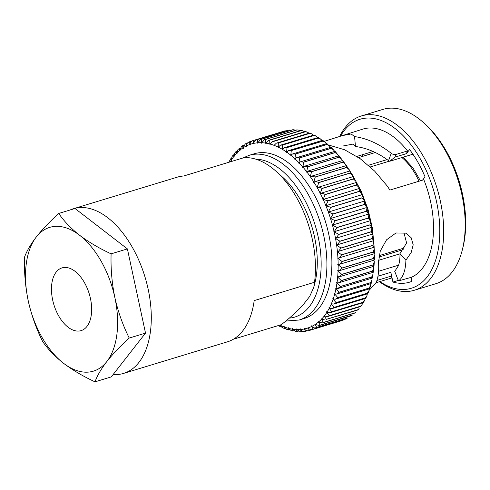 <?xml version="1.0" encoding="UTF-8"?>
<svg xmlns="http://www.w3.org/2000/svg" width="490" height="490" viewBox="0 0 490 490"><rect width="100%" height="100%" fill="white"/><g stroke="black" fill="none" stroke-linecap="round" stroke-linejoin="round"><path stroke-width="0.73" d="M355.838 182.592A3.35 1.893 -106.9 0 0 355.912 182.47L355.838 181.184L353.382 178.991L322.083 188.509L320.227 193.323A3.35 1.893 73.1 0 1 320.08 193.544A3.35 1.893 73.1 0 1 319.982 193.654A3.35 1.893 73.1 0 1 320.282 193.428C321.703 193.078 323.32 193.434 325.133 194.493A99.047 55.86 -106.9 0 1 325.188 194.61L323.149 199.357A3.35 1.893 73.1 0 1 323.088 199.442A3.35 1.893 73.1 0 1 322.879 199.65A3.35 1.893 73.1 0 1 323.198 199.467L328.024 200.802A99.047 55.86 -106.9 0 1 328.073 200.925L325.838 205.579A3.35 1.893 73.1 0 1 325.556 205.837A3.35 1.893 73.1 0 1 325.832 205.702A3.35 1.893 73.1 0 1 325.887 205.69L330.67 207.288A99.047 55.86 -106.9 0 1 330.719 207.411L328.294 211.956A3.35 1.893 73.1 0 1 327.994 212.17A3.35 1.893 73.1 0 1 328.153 212.109A3.35 1.893 73.1 0 1 328.337 212.072L333.071 213.922A99.047 55.86 -106.9 0 1 333.114 214.044L330.499 218.454A3.35 1.893 73.1 0 1 330.18 218.632A3.35 1.893 73.1 0 1 330.217 218.62A3.35 1.893 73.1 0 1 330.536 218.571L335.209 220.659A99.047 55.86 -106.9 0 1 335.246 220.782L332.441 225.051A3.35 1.893 73.1 0 1 332.202 225.155A3.35 1.893 73.1 0 1 332.104 225.18A3.35 1.893 73.1 0 1 332.477 225.167L337.065 227.47A99.047 55.86 -106.9 0 1 337.102 227.599L334.113 231.696A3.35 1.893 73.1 0 1 333.996 231.739A3.35 1.893 73.1 0 1 333.764 231.782A3.35 1.893 73.1 0 1 334.143 231.813L338.645 234.33A99.047 55.86 -106.9 0 1 338.67 234.453L336.318 237.871L335.509 238.367A3.35 1.893 73.1 0 1 335.142 238.41A3.35 1.893 73.1 0 1 335.527 238.483L339.931 241.19A99.047 55.86 -106.9 0 1 339.95 241.319L337.635 244.479L336.612 245.025L372.425 234.147M358.711 188.662A3.35 1.893 -106.9 0 0 358.772 188.589A3.35 1.893 -106.9 0 0 358.833 188.509L358.839 187.315L356.487 185.097A99.047 55.86 -106.9 0 0 356.432 184.981L325.133 194.493M358.882 188.613L359.531 188.828L359.323 191.29A99.047 55.86 -106.9 0 1 359.372 191.406L361.608 193.636L361.522 194.726A3.35 1.893 -106.9 0 1 361.344 194.91M325.832 205.702L361.522 194.855A3.35 1.893 73.1 0 1 361.571 194.842L362.233 195.167L361.969 197.776A99.047 55.86 -106.9 0 1 362.018 197.893L364.137 200.11L363.978 201.108A3.35 1.893 -106.9 0 1 363.739 201.286M363.678 201.323A3.35 1.893 73.1 0 1 363.837 201.261A3.35 1.893 73.1 0 1 364.021 201.219L364.695 201.66L364.37 204.404A99.047 55.86 -106.9 0 1 364.413 204.526L366.41 206.713L366.183 207.607A3.35 1.893 -106.9 0 1 365.877 207.778L330.254 218.607M365.865 207.785A3.35 1.893 73.1 0 1 365.901 207.772A3.35 1.893 73.1 0 1 366.22 207.723L366.9 208.281L366.508 211.141A99.047 55.86 -106.9 0 1 366.545 211.27L368.4 213.903L368.131 214.197A3.35 1.893 -106.9 0 1 367.886 214.308L332.202 225.155M367.886 214.308A3.35 1.893 -106.9 0 1 367.794 214.332L332.293 225.124M367.831 214.32A3.35 1.893 73.1 0 1 368.162 214.314L368.841 214.988L368.364 217.958A99.047 55.86 -106.9 0 1 368.4 218.081L370.14 220.506L369.797 220.849A3.35 1.893 -106.9 0 1 369.68 220.892L333.996 231.739M369.546 220.929A3.35 1.893 73.1 0 1 369.827 220.966L370.507 221.756L369.944 224.812A99.047 55.86 -106.9 0 1 369.968 224.941L371.585 227.152L371.193 227.519L335.509 238.367A96.267 54.292 -106.9 0 0 334.143 231.813M370.507 221.756L371.585 226.919L371.193 227.519M370.991 227.581A3.35 1.893 73.1 0 1 371.212 227.636L371.885 228.548L372.743 233.804L372.296 234.177L372.743 233.804L371.249 231.801A99.047 55.86 -106.9 0 0 371.23 231.672L339.931 241.19M335.527 238.483A96.267 54.292 -106.9 0 1 336.612 245.025A3.35 1.893 73.1 0 1 336.238 245.025A3.35 1.893 73.1 0 1 336.624 245.141L340.918 248.02A99.047 55.86 -106.9 0 1 340.93 248.148L338.676 251.052L337.726 251.584L373.349 240.755M372.149 234.232A3.35 1.893 73.1 0 1 372.314 234.293L372.976 235.335L372.216 238.507A99.047 55.86 -106.9 0 1 372.229 238.63L373.594 240.431L373.104 240.792M336.624 245.141A96.267 54.292 -106.9 0 1 337.42 251.639A3.35 1.893 73.1 0 1 337.04 251.597A3.35 1.893 73.1 0 1 337.432 251.756L341.597 254.788A99.047 55.86 -106.9 0 1 341.61 254.916L339.429 257.556L338.418 258.108L373.962 247.303M374.146 247.003L373.619 247.328L374.146 247.003L372.908 245.398A99.047 55.86 -106.9 0 0 372.896 245.276L341.597 254.788M337.432 251.756A96.267 54.292 -106.9 0 1 337.935 258.175A3.35 1.893 73.1 0 1 337.549 258.083A3.35 1.893 73.1 0 1 337.941 258.291L341.971 261.458A99.047 55.86 -106.9 0 1 341.977 261.58L339.901 263.963L338.149 264.6A3.35 1.893 73.1 0 1 337.763 264.465A3.35 1.893 73.1 0 1 338.149 264.71L342.038 267.999A99.047 55.86 -106.9 0 1 342.038 268.116L340.085 270.241L338.063 270.872A3.35 1.893 73.1 0 1 337.671 270.701A3.35 1.893 73.1 0 1 338.057 270.982L341.793 274.369A99.047 55.86 -106.9 0 1 341.787 274.486L339.974 276.354L337.677 276.979A3.35 1.893 73.1 0 1 337.285 276.758A3.35 1.893 73.1 0 1 337.665 277.083L341.242 280.543A99.047 55.86 -106.9 0 1 341.23 280.654L339.576 282.271L338.339 282.895L336.991 282.871A3.35 1.893 73.1 0 1 336.606 282.614A3.35 1.893 73.1 0 1 336.979 282.969L340.391 286.491A99.047 55.86 -106.9 0 1 340.372 286.595L337.61 288.604L336.011 288.524A3.35 1.893 73.1 0 1 335.626 288.224A3.35 1.893 73.1 0 1 335.993 288.622L339.233 292.175A99.047 55.86 -106.9 0 1 339.209 292.273L336.593 294.055L334.744 293.914A3.35 1.893 73.1 0 1 334.364 293.577A3.35 1.893 73.1 0 1 334.719 294.006L337.782 297.571A99.047 55.86 -106.9 0 1 337.751 297.663L335.307 299.225L333.194 299.004A3.35 1.893 73.1 0 1 332.82 298.631A3.35 1.893 73.1 0 1 333.163 299.09L336.036 302.649A99.047 55.86 -106.9 0 1 336.005 302.74L333.751 304.088L331.363 303.776A3.35 1.893 73.1 0 1 331.001 303.371A3.35 1.893 73.1 0 1 331.332 303.861L334.021 307.383A99.047 55.86 -106.9 0 1 333.978 307.469L331.932 308.614L329.268 308.204A3.35 1.893 73.1 0 1 328.919 307.769A3.35 1.893 73.1 0 1 329.231 308.284L331.73 311.756A99.047 55.86 -106.9 0 1 331.687 311.83L329.862 312.792L326.922 312.271A3.35 1.893 73.1 0 1 326.585 311.799A3.35 1.893 73.1 0 1 326.879 312.338L329.188 315.738A99.047 55.86 -106.9 0 1 329.139 315.805L327.553 316.583L324.325 315.94A3.35 1.893 73.1 0 1 324.006 315.444A3.35 1.893 73.1 0 1 324.282 316.001L326.401 319.309L357.7 309.79L359.139 308.553L357.89 309.986L326.346 319.37A99.047 55.86 -106.9 0 0 326.401 319.309M374.391 253.477L373.833 253.746L374.391 253.477L373.276 252.068A99.047 55.86 -106.9 0 0 373.27 251.946L341.971 261.458M374.323 259.829L373.748 260.025L374.323 259.829L373.337 258.604A99.047 55.86 -106.9 0 0 373.337 258.481L342.038 267.999M373.956 266.021L373.362 266.125L373.956 266.021L373.086 264.968A99.047 55.86 -106.9 0 0 373.092 264.857L341.793 274.369M373.502 266.407L373.846 267.999L372.541 271.031A99.047 55.86 -106.9 0 1 372.529 271.142L373.276 272.024L372.676 272.017M373.846 267.999L373.319 272.262L338.339 282.895M372.859 272.397L373.086 274.063L371.69 276.973A99.047 55.86 -106.9 0 1 371.671 277.083L372.296 277.812L371.702 277.677M373.086 274.063L372.382 278.026L337.61 288.604M371.916 278.173L372.014 279.894L370.532 282.657A99.047 55.86 -106.9 0 1 370.507 282.761L371.151 283.551L336.593 294.055M370.673 283.698L370.636 285.468L369.08 288.053A99.047 55.86 -106.9 0 1 369.05 288.151L369.625 288.794L335.307 299.225M369.129 288.941L368.946 290.76L367.341 293.13A99.047 55.86 -106.9 0 1 367.304 293.222L367.806 293.737L333.751 304.088M367.292 293.89L366.949 295.74L365.32 297.871A99.047 55.86 -106.9 0 1 365.277 297.951L365.712 298.349L331.932 308.614M365.173 298.508L364.646 300.388L363.035 302.238A99.047 55.86 -106.9 0 1 362.986 302.318L363.353 302.606L329.862 312.785M362.765 302.783L362.043 304.664L360.487 306.219A99.047 55.86 -106.9 0 1 360.438 306.293L360.763 306.483M354.68 312.939A99.047 55.86 -106.9 0 1 354.625 312.994L355.942 312.014L354.68 312.939L323.382 322.457L321.452 319.266A3.35 1.893 73.1 0 0 321.201 318.69A3.35 1.893 73.1 0 0 321.507 319.211L325.011 319.982M351.452 315.64A99.047 55.86 -106.9 0 1 351.391 315.689L352.463 315.021L320.154 325.158L318.408 322.102A3.35 1.893 73.1 0 0 318.175 321.507A3.35 1.893 73.1 0 0 318.463 322.053L322.249 322.965L323.327 322.506A99.047 55.86 -106.9 0 0 323.382 322.457M348.035 317.93L347.955 317.924A99.047 55.86 -106.9 0 0 348.023 317.888L316.656 327.436A99.047 55.86 -106.9 0 0 316.724 327.4L315.168 324.496A3.35 1.893 73.1 0 0 314.96 323.896A3.35 1.893 73.1 0 0 315.223 324.46L319.29 325.513L320.093 325.201A99.047 55.86 -106.9 0 0 320.154 325.158M345.652 319.045L313.11 329.182L311.738 326.444A3.35 1.893 73.1 0 0 311.554 325.832A3.35 1.893 73.1 0 0 311.805 326.413C313.098 327.945 314.715 328.282 316.656 327.436L347.955 317.924M344.384 319.682L344.415 319.664A99.047 55.86 -106.9 0 1 344.341 319.694L313.043 329.207A99.047 55.86 -106.9 0 0 313.11 329.182M342.167 320.252L309.343 330.481L308.149 327.933A3.35 1.893 73.1 0 0 307.99 327.314A3.35 1.893 73.1 0 0 308.216 327.908C309.453 329.513 311.064 329.948 313.043 329.207L344.341 319.694M305.429 331.295L304.406 328.955A3.35 1.893 73.1 0 0 304.278 328.337A3.35 1.893 73.1 0 0 304.474 328.937C305.656 330.609 307.255 331.13 309.27 330.499L340.642 320.962M301.081 331.516L300.542 329.501A3.35 1.893 73.1 0 0 300.431 328.882A3.35 1.893 73.1 0 0 300.609 329.494C301.724 331.222 303.304 331.828 305.356 331.307M296.946 331.399L296.56 329.574A3.35 1.893 73.1 0 0 296.481 328.955A3.35 1.893 73.1 0 0 296.634 329.574L300.358 331.712L301.289 331.693M292.732 330.811L292.493 329.17A3.35 1.893 73.1 0 0 292.444 328.557A3.35 1.893 73.1 0 0 292.567 329.176L295.819 331.461L297.118 331.583M288.475 329.746L288.359 328.288A3.35 1.893 73.1 0 0 288.334 327.694A3.35 1.893 73.1 0 0 288.432 328.306L291.244 330.658L292.879 331.001M284.188 328.22L284.175 326.94A3.35 1.893 73.1 0 0 284.182 326.358A3.35 1.893 73.1 0 0 284.249 326.971L286.656 329.329L288.592 329.954M279.9 326.23L279.968 325.133A3.35 1.893 73.1 0 0 279.98 325.066M373.086 151.484L356.873 156.414M398.621 265.17L378.574 271.264M328.588 145.016L344.531 149.732L360.119 158.631L374.642 171.09L387.461 186.28L389.85 190.089L423.844 179.757A78.075 44.033 -106.9 0 1 422.282 268.502A78.075 44.033 -106.9 0 1 411.576 277.242L398.493 280.911L394.744 271.38L398.468 265.629C399.577 262.481 400.073 258.481 399.969 253.642L406.608 242.942L404.079 233.277M412.929 154.203L389.697 161.271L388.546 160.634C377.839 152.66 366.814 147.956 355.471 146.51L353.112 144.066L343.116 145.977M379.444 281.707A91.085 51.37 -106.9 0 0 414.344 290.252L435.861 283.71A91.085 51.37 -106.9 0 0 452.099 272.085A91.085 51.37 -106.9 0 0 462.291 250.01L462.866 247.713A88.31 49.809 -106.9 0 0 425.345 124.282L423.58 122.696A91.085 51.37 -106.9 0 0 382.874 109.411L361.351 115.952A91.085 51.37 -106.9 0 0 345.119 127.578A91.085 51.37 -106.9 0 0 339.821 136.097M462.291 250.01A91.085 51.37 -106.9 0 0 423.58 122.696M414.344 290.252A91.085 51.37 -106.9 0 0 430.581 278.626A91.085 51.37 -106.9 0 0 431.163 172.094A91.085 51.37 -106.9 0 0 361.351 115.952M379.817 281.597A88.31 49.809 -106.9 0 0 427.084 276.991A88.31 49.809 -106.9 0 0 420.506 159.189A88.31 49.809 -106.9 0 0 344.225 130.542A88.31 49.809 -106.9 0 0 340.679 135.84M389.697 161.271L394.916 157.155L406.412 153.658L407.539 150.938A78.075 44.033 -106.9 0 0 362.943 129.072L324.141 141.389M394.72 271.356L398.493 280.911C400.477 279.471 402.094 277.254 403.35 274.259C404.899 270.547 405.745 265.856 405.898 260.184L411.165 252.546L413.205 244.847L411.141 237.693L405.873 233.16L395.969 232.977L386.561 239.812L380.265 251.088L378.537 261.966C379.089 270.547 378.298 277.401 376.161 282.528L369.062 290.392M407.539 150.938L396.043 154.436C394.389 154.828 392.79 154.454 391.24 153.309C379.401 143.974 367.169 138.394 354.558 136.569L351.152 133.96L340.097 136.018M285.811 321.048L299.188 320.013L304.18 318.494A86.069 48.541 -106.9 0 0 319.517 307.512A86.069 48.541 -106.9 0 0 320.068 206.847A86.069 48.541 -106.9 0 0 254.108 153.805L249.122 155.324L242.905 158M113.135 374.519A86.069 48.541 -106.9 0 0 123.584 373.398L227.415 341.836A86.069 48.541 -106.9 0 0 242.752 330.854A86.069 48.541 -106.9 0 0 254.188 300.603L314.507 282.264A86.069 48.541 -106.9 0 0 276.127 171.359A86.069 48.541 -106.9 0 0 244.008 157.664L183.695 176.002A86.069 48.541 -106.9 0 0 177.343 177.141L73.512 208.709A86.069 48.541 -106.9 0 0 70.15 209.977M123.584 373.398A86.069 48.541 -106.9 0 0 138.921 362.416A86.069 48.541 -106.9 0 0 139.472 261.752A86.069 48.541 -106.9 0 0 73.512 208.709M314.507 282.264L313.814 287.256L309.656 296.487L302.673 305.417C296.83 311.665 289.731 318.071 281.376 324.637L233.326 339.252M355.967 182.58L320.282 193.428A96.267 54.292 -106.9 0 1 323.149 199.357M356.15 182.5L356.598 182.678L356.432 184.981M358.956 188.589L323.198 199.467A96.267 54.292 -106.9 0 1 325.838 205.579M366.9 208.281L368.4 213.903M368.841 214.988L370.14 220.506M371.885 228.548L371.23 231.672M372.976 235.335L373.594 240.431M373.019 240.853A3.35 1.893 73.1 0 1 373.117 240.909L373.766 242.078L372.896 245.276M373.588 247.419A3.35 1.893 73.1 0 1 373.625 247.438L374.25 248.749L373.27 251.946M373.864 253.881L374.421 255.315L373.337 258.481M373.839 260.227L374.293 261.746L373.092 264.857M354.809 313.061L322.249 322.959M280.029 325.048A3.35 1.893 73.1 0 0 280.047 325.164L282.093 327.498L284.274 328.435M231.207 158.668L230.612 158.846L228.867 162.264M233.889 154.76L233.209 154.975L231.929 156.788L231.409 159.967A3.35 1.893 73.1 0 0 231.703 160.5A3.35 1.893 73.1 0 0 231.366 160.034C230.471 158.815 230.343 158.515 230.986 159.14M236.854 151.232L236.058 151.484L234.833 152.905L234.006 156.298A3.35 1.893 73.1 0 0 234.281 156.855A3.35 1.893 73.1 0 0 233.957 156.359C233.093 155.03 232.952 154.632 233.534 155.165M240.094 148.103L238.03 149.438L236.835 153.039A3.35 1.893 73.1 0 0 237.087 153.615A3.35 1.893 73.1 0 0 236.78 153.094C235.947 151.655 235.794 151.159 236.327 151.6M243.64 145.377L241.509 146.43L239.873 150.203A3.35 1.893 73.1 0 0 240.106 150.791A3.35 1.893 73.1 0 0 239.818 150.246C239.028 148.715 238.869 148.121 239.347 148.458M247.548 143.037L245.251 143.913L243.12 147.802A3.35 1.893 73.1 0 0 243.328 148.409A3.35 1.893 73.1 0 0 243.058 147.845C242.311 146.216 242.152 145.524 242.581 145.763M249.557 141.788C247.554 142.443 246.55 143.803 246.543 145.855A3.35 1.893 73.1 0 0 246.727 146.467A3.35 1.893 73.1 0 0 246.482 145.885C245.784 144.176 245.631 143.392 246.017 143.527M352.843 176.755C353.621 176.449 353.78 177.16 353.321 178.881L322.022 188.393C320.16 187.382 318.537 187.119 317.159 187.609A3.35 1.893 73.1 0 0 316.883 187.878A3.35 1.893 73.1 0 0 317.104 187.505L318.77 182.641A99.047 55.86 -106.9 0 0 318.702 182.537C316.791 181.576 315.174 181.41 313.845 182.035A3.35 1.893 73.1 0 0 313.582 182.341A3.35 1.893 73.1 0 0 313.784 181.937L315.26 177.043A99.047 55.86 -106.9 0 0 315.199 176.945L311.04 176.339L310.348 176.737A3.35 1.893 73.1 0 0 310.109 177.086A3.35 1.893 73.1 0 0 310.286 176.645L311.585 171.751A99.047 55.86 -106.9 0 0 311.511 171.653L307.555 171.206L306.697 171.739A3.35 1.893 73.1 0 0 306.483 172.125A3.35 1.893 73.1 0 0 306.63 171.659L307.751 166.778A99.047 55.86 -106.9 0 0 307.677 166.686L303.935 166.38L302.906 167.078A3.35 1.893 73.1 0 0 302.71 167.494A3.35 1.893 73.1 0 0 302.832 166.998L303.782 162.153A99.047 55.86 -106.9 0 0 303.708 162.074L300.192 161.89L298.986 162.76A3.35 1.893 73.1 0 0 298.82 163.207A3.35 1.893 73.1 0 0 298.918 162.686L299.702 157.903A99.047 55.86 -106.9 0 0 299.623 157.829L296.352 157.762L294.974 158.821A3.35 1.893 73.1 0 0 294.833 159.299A3.35 1.893 73.1 0 0 294.9 158.754L295.525 154.05A99.047 55.86 -106.9 0 0 295.452 153.983L292.432 154.007L290.876 155.275A3.35 1.893 73.1 0 0 290.766 155.777A3.35 1.893 73.1 0 0 290.803 155.214L291.281 150.614A99.047 55.86 -106.9 0 0 291.201 150.553L288.457 150.657L286.724 152.139A3.35 1.893 73.1 0 0 286.632 152.672A3.35 1.893 73.1 0 0 286.65 152.09L286.981 147.606A99.047 55.86 -106.9 0 0 286.901 147.551L284.433 147.717L282.528 149.438A3.35 1.893 73.1 0 0 282.467 149.983A3.35 1.893 73.1 0 0 282.454 149.389L282.657 145.046A99.047 55.86 -106.9 0 0 282.571 145.003L280.396 145.212L278.314 147.172A3.35 1.893 73.1 0 0 278.283 147.741A3.35 1.893 73.1 0 0 278.24 147.135L278.32 142.951A99.047 55.86 -106.9 0 0 278.24 142.915L276.354 143.147L274.106 145.358A3.35 1.893 73.1 0 0 274.106 145.947A3.35 1.893 73.1 0 0 274.033 145.334L274.002 141.322A99.047 55.86 -106.9 0 0 273.922 141.298L272.336 141.537L269.929 144.011A3.35 1.893 73.1 0 0 269.953 144.611A3.35 1.893 73.1 0 0 269.855 143.993L269.721 140.177A99.047 55.86 -106.9 0 0 269.641 140.158L268.361 140.391L265.788 143.135A3.35 1.893 73.1 0 0 265.843 143.742A3.35 1.893 73.1 0 0 265.721 143.123L265.5 139.515A99.047 55.86 -106.9 0 0 265.421 139.509L264.447 139.711L261.721 142.731A3.35 1.893 73.1 0 0 261.801 143.343A3.35 1.893 73.1 0 0 261.654 142.725L261.36 139.344A99.047 55.86 -106.9 0 0 261.28 139.344L260.613 139.503L257.746 142.798A3.35 1.893 73.1 0 0 257.85 143.423A3.35 1.893 73.1 0 0 257.679 142.804L257.317 139.662A99.047 55.86 -106.9 0 0 257.244 139.674C255.18 140.109 254.059 141.334 253.875 143.35A3.35 1.893 73.1 0 0 254.01 143.968A3.35 1.893 73.1 0 0 253.808 143.362C253.232 141.512 253.091 140.544 253.404 140.471A99.047 55.86 -106.9 0 0 253.33 140.489C251.297 141.034 250.231 142.327 250.139 144.366A3.35 1.893 73.1 0 0 250.298 144.985A3.35 1.893 73.1 0 0 250.072 144.391C249.435 142.602 249.281 141.726 249.624 141.763L249.232 141.916M253.33 140.489L284.635 130.971L253.33 140.489M284.8 130.928L284.641 130.971A99.047 55.86 -106.9 0 1 284.702 130.953L286.577 130.744M257.244 139.674L288.592 130.132L257.244 139.674M288.543 130.156A99.047 55.86 -106.9 0 1 288.616 130.15L289.149 130.052L288.592 130.132M289.149 130.052L291.262 130.187M292.579 129.832A99.047 55.86 -106.9 0 1 292.659 129.832L261.28 139.344M293.614 129.74L295.758 130.193M296.72 129.991A99.047 55.86 -106.9 0 1 296.799 130.003L298.153 129.997L296.824 129.868L265.421 139.509M298.153 129.997L300.211 130.708M300.94 130.646A99.047 55.86 -106.9 0 1 301.019 130.659L302.728 130.793L301.062 130.45L269.641 140.158M302.728 130.793L304.639 131.718M305.221 131.779A99.047 55.86 -106.9 0 1 305.301 131.81L307.31 132.122L305.356 131.498L273.922 141.298M307.31 132.122L309.055 133.207M309.539 133.396A99.047 55.86 -106.9 0 1 309.619 133.433L311.879 133.954L309.68 133.017L309.539 133.396L278.24 142.915M311.879 133.954L313.453 135.16M313.876 135.485A99.047 55.86 -106.9 0 1 313.955 135.528L316.405 136.269L314.017 134.989L313.876 135.485L282.571 145.003M316.405 136.269L317.765 137.5M284.433 147.717L318.341 137.408L322.046 140.275M318.212 138.584L318.2 138.039L286.901 147.551M318.2 138.039A99.047 55.86 -106.9 0 1 318.28 138.088L320.877 139.044M322.408 141.292L291.201 150.553M322.5 141.034A99.047 55.86 -106.9 0 1 322.579 141.096L325.274 142.259L326.285 143.472M292.432 154.007L326.855 143.546L330.45 147.092M326.56 144.428C326.904 143.245 326.965 143.258 326.75 144.464L295.452 153.983M326.75 144.464A99.047 55.86 -106.9 0 1 326.824 144.532L329.58 145.898M296.352 157.762L331.007 147.227L334.523 151.098M330.658 147.974C331.075 146.902 331.166 147.012 330.921 148.311L299.623 157.829M330.921 148.311A99.047 55.86 -106.9 0 1 331.001 148.39L333.782 149.934M300.192 161.89L335.062 151.288L338.486 155.483M334.676 151.912C335.16 150.957 335.27 151.171 335.007 152.555L303.708 162.074M335.007 152.555A99.047 55.86 -106.9 0 1 335.08 152.635L337.861 154.344M303.935 166.38L338.988 155.722L342.326 160.212M338.59 156.224C339.141 155.391 339.27 155.71 338.976 157.174L307.677 166.686M338.976 157.174A99.047 55.86 -106.9 0 1 339.049 157.259L341.8 159.109M307.555 171.206L342.78 160.493L346.02 165.271M342.381 160.892C343 160.187 343.141 160.604 342.81 162.141L311.511 171.653M342.81 162.141A99.047 55.86 -106.9 0 1 342.884 162.233L345.585 164.199M311.04 176.339L346.412 165.583L349.541 170.636M346.032 165.889C346.706 165.314 346.859 165.822 346.497 167.427L315.199 176.945M346.497 167.427A99.047 55.86 -106.9 0 1 346.559 167.531L349.192 169.595M349.529 171.182C350.252 170.74 350.411 171.353 350.001 173.019A99.047 55.86 -106.9 0 1 350.068 173.123L352.616 175.267L349.86 170.967L313.845 182.035A96.267 54.292 -106.9 0 1 317.104 187.505M352.616 175.267L352.788 176.657A3.35 1.893 -106.9 0 1 352.757 176.725M378.801 257.072L403.203 249.655M368.468 165.259L387.112 159.587M370.342 166.937L389.403 161.143M313.814 287.25L314.874 283.049A75.656 42.667 -106.9 0 0 282.724 177.3L276.127 171.359M355.838 181.184L353.112 176.614L317.159 187.609A96.267 54.292 -106.9 0 1 320.227 193.323M376.075 282.73L391.547 278.026L391.394 276.066L376.914 280.47M406.412 153.658L409.609 149.572A81.971 46.232 73.1 0 1 425.069 176.902L422.533 180.155M411.086 277.395L411.931 281.321A81.971 46.232 73.1 0 1 409.499 282.191A81.971 46.232 73.1 0 1 392.937 282.062L390.836 272.311A17.352 9.788 73.1 0 1 391.394 276.066M362.251 156.482A81.971 46.232 73.1 0 1 362.52 154.699M379.021 255.67L404.36 247.965M355.471 146.51L354.558 136.569M399.969 253.642L405.898 260.184M398.082 280.494L392.937 282.062M86.944 326.444A32.787 18.491 -106.9 0 0 87.153 288.096A32.787 18.491 -106.9 0 0 62.028 267.889A32.787 18.491 -106.9 0 0 56.185 272.072A32.787 18.491 -106.9 0 0 55.97 310.421A32.787 18.491 -106.9 0 0 81.101 330.627A32.787 18.491 -106.9 0 0 86.944 326.444M24.5 257.244C24.071 272.024 25.327 286.595 28.261 300.958C31.495 315.266 36.285 328.759 42.63 341.444C47.793 349.07 54.751 356.34 63.51 363.255C72.581 370.103 83.073 376.296 94.999 381.845C97.161 375.787 101.099 369.025 106.814 361.559C112.743 354.105 120.215 346.265 129.231 338.051C122.886 325.329 118.096 311.836 114.862 297.565C111.916 283.165 110.66 268.594 111.101 253.851C99.164 248.283 88.672 242.091 79.619 235.261C70.83 228.334 63.872 221.057 58.739 213.45C49.723 221.664 42.25 229.504 36.315 236.958C30.601 244.424 26.662 251.186 24.5 257.244M111.101 253.851L127.388 248.902L75.019 208.501L58.739 213.45M127.388 248.902L145.518 333.102L129.231 338.051M145.518 333.102L111.279 376.896L94.999 381.845M114.862 297.565A75.135 42.379 73.1 0 1 106.814 361.559A75.135 42.379 73.1 0 1 63.51 363.255A75.135 42.379 73.1 0 1 28.261 300.958A75.135 42.379 -106.9 0 1 36.315 236.958A75.135 42.379 73.1 0 1 79.619 235.261A75.135 42.379 73.1 0 1 114.862 297.565M348.023 317.888L316.724 327.4M299.188 320.013A86.069 48.541 -106.9 0 0 314.531 309.031A86.069 48.541 -106.9 0 0 315.082 208.366A86.069 48.541 -106.9 0 0 249.122 155.324M289.29 318.12A81.971 46.232 -106.9 0 0 309.368 306.618A81.971 46.232 -106.9 0 0 312.638 217.695A81.971 46.232 -106.9 0 0 255.553 159.091M356.487 185.097L325.188 194.61M359.323 191.29L328.024 200.802M359.372 191.406L328.073 200.925M328.294 211.956A96.267 54.292 -106.9 0 0 325.887 205.69M361.969 197.776L330.67 207.288M362.018 197.893L330.719 207.411M330.499 218.454A96.267 54.292 -106.9 0 0 328.337 212.072M364.37 204.404L333.071 213.922M364.413 204.526L333.114 214.044M332.441 225.051A96.267 54.292 -106.9 0 0 330.536 218.571M366.508 211.141L335.209 220.659M366.545 211.27L335.246 220.782M334.113 231.696A96.267 54.292 -106.9 0 0 332.477 225.167M368.364 217.958L337.065 227.47M368.4 218.081L337.102 227.599M369.944 224.812L338.645 234.33M369.968 224.941L338.67 234.453M371.249 231.801L339.95 241.319M372.216 238.507L340.918 248.02M372.229 238.63L340.93 248.148M372.908 245.398L341.61 254.916M338.149 264.6A96.267 54.292 -106.9 0 0 337.941 258.291M373.276 252.068L341.977 261.58M338.063 270.872A96.267 54.292 -106.9 0 0 338.149 264.71M373.337 258.604L342.038 268.116M337.677 276.979A96.267 54.292 -106.9 0 0 338.057 270.982M373.086 264.968L341.787 274.486M336.991 282.871A96.267 54.292 -106.9 0 0 337.665 277.083M372.541 271.031L341.242 280.543M372.529 271.142L341.23 280.654M336.011 288.524A96.267 54.292 -106.9 0 0 336.979 282.969M371.69 276.973L340.391 286.491M371.671 277.083L340.372 286.595M334.744 293.914A96.267 54.292 -106.9 0 0 335.993 288.622M370.532 282.657L339.233 292.175M370.507 282.761L339.209 292.273M333.194 299.004A96.267 54.292 -106.9 0 0 334.719 294.006M369.08 288.053L337.782 297.571M369.05 288.151L337.751 297.663M331.363 303.776A96.267 54.292 -106.9 0 0 333.163 299.09M367.341 293.13L336.036 302.649M367.304 293.222L336.005 302.74M329.268 308.204A96.267 54.292 -106.9 0 0 331.332 303.861M365.32 297.871L334.021 307.383M365.277 297.951L333.978 307.469M326.922 312.271A96.267 54.292 -106.9 0 0 329.231 308.284M363.035 302.238L331.73 311.756M362.986 302.318L331.687 311.83M324.325 315.94A96.267 54.292 -106.9 0 0 326.879 312.338M360.487 306.219L329.188 315.738M360.438 306.293L329.139 315.805M321.507 319.211A96.267 54.292 -106.9 0 0 324.282 316.001M357.645 309.858L326.346 319.37M318.463 322.053A96.267 54.292 -106.9 0 0 321.452 319.266M354.625 312.994L323.327 322.506M315.223 324.46A96.267 54.292 -106.9 0 0 318.408 322.102M351.391 315.689L320.093 325.201M311.805 326.413A96.267 54.292 -106.9 0 0 315.168 324.496M308.216 327.908A96.267 54.292 -106.9 0 0 311.738 326.444M304.474 328.937A96.267 54.292 -106.9 0 0 308.149 327.933M300.609 329.494A96.267 54.292 -106.9 0 0 304.406 328.955M296.634 329.574A96.267 54.292 -106.9 0 0 300.542 329.501M292.567 329.176A96.267 54.292 -106.9 0 0 296.56 329.574M288.432 328.306A96.267 54.292 -106.9 0 0 292.493 329.17M284.249 326.971A96.267 54.292 -106.9 0 0 288.359 328.288M280.047 325.164A96.267 54.292 -106.9 0 0 284.175 326.94M231.366 160.034A96.267 54.292 -106.9 0 0 230.257 161.841M233.957 156.359A96.267 54.292 -106.9 0 0 231.409 159.967M236.78 153.094A96.267 54.292 -106.9 0 0 234.006 156.298M239.818 150.246A96.267 54.292 -106.9 0 0 236.835 153.039M243.058 147.845A96.267 54.292 -106.9 0 0 239.873 150.203M246.482 145.885A96.267 54.292 -106.9 0 0 243.12 147.802M250.072 144.391A96.267 54.292 -106.9 0 0 246.543 145.855M252.111 141.004L249.624 141.763M253.808 143.362A96.267 54.292 -106.9 0 0 250.139 144.366M284.702 130.953L253.404 140.471M257.679 142.804A96.267 54.292 -106.9 0 0 253.875 143.35M288.616 130.15L257.317 139.662M261.654 142.725A96.267 54.292 -106.9 0 0 257.746 142.798M292.659 129.832L261.36 139.344M265.721 143.123A96.267 54.292 -106.9 0 0 261.721 142.731M296.799 130.003L265.5 139.515M269.855 143.993A96.267 54.292 -106.9 0 0 265.788 143.135M301.019 130.659L269.721 140.177M274.033 145.334A96.267 54.292 -106.9 0 0 269.929 144.011M305.301 131.81L274.002 141.322M278.24 147.135A96.267 54.292 -106.9 0 0 274.106 145.358M309.619 133.433L278.32 142.951M282.454 149.389A96.267 54.292 -106.9 0 0 278.314 147.172M313.955 135.528L282.657 145.046M286.65 152.09A96.267 54.292 -106.9 0 0 282.528 149.438M318.28 138.088L286.981 147.606M290.803 155.214A96.267 54.292 -106.9 0 0 286.724 152.139M322.579 141.096L291.281 150.614M294.9 158.754A96.267 54.292 -106.9 0 0 290.876 155.275M326.824 144.532L295.525 154.05M298.918 162.686A96.267 54.292 -106.9 0 0 294.974 158.821M331.001 148.39L299.702 157.903M302.832 166.998A96.267 54.292 -106.9 0 0 298.986 162.76M335.08 152.635L303.782 162.153M306.63 171.659A96.267 54.292 -106.9 0 0 302.906 167.078M339.049 157.259L307.751 166.778M310.286 176.645A96.267 54.292 -106.9 0 0 306.697 171.739M342.884 162.233L311.585 171.751M313.784 181.937A96.267 54.292 -106.9 0 0 310.348 176.737M346.559 167.531L315.26 177.043M419.005 181.227A52.05 29.357 -106.9 0 0 401.923 157.553M350.001 173.019L318.702 182.537M350.068 173.123L318.77 182.641M388.546 160.634L391.24 153.309M394.916 157.155L396.043 154.436M377.955 276.225L390.836 272.311M374.268 253.759L338.829 264.539M374.262 260.092L338.951 270.829M373.944 266.272L338.786 276.96M360.732 306.495L327.553 316.583M307.389 330.713L305.38 331.32M302.71 331.265L301.313 331.687M298.214 331.258L297.148 331.583M293.761 330.744L292.91 331.001M289.333 329.733L288.616 329.954M284.917 328.245L284.286 328.435M280.519 326.291L279.949 326.463L278.283 325.58M349.541 170.557L349.829 170.973M352.132 174.428L361.093 190.941L367.966 209.144L372.388 228.095L374.14 246.801M374.146 247.138L374.158 248.197M356.598 182.678L358.839 187.315M359.531 188.828L361.608 193.636M362.233 195.167L364.137 200.11M364.695 201.66L366.41 206.713M373.76 242.078L374.152 247.046M374.25 248.749L374.409 253.575M374.421 255.315L374.36 259.976M374.293 261.746L374.005 266.199M372.014 279.894L371.157 283.545M370.636 285.468L369.619 288.794M368.946 290.76L367.806 293.731M366.949 295.74L365.718 298.343M364.646 300.388L363.366 302.6M362.043 304.664L360.756 306.477M305.368 331.326L304.823 331.399M288.457 150.657L322.628 140.269L325.274 142.259M399.975 253.82L378.58 260.325M375.297 152.519L358.625 157.584M403.515 157.633L412.788 167.641L420.432 180.792M314.017 134.989L280.396 145.212M309.68 133.017L276.354 143.147M305.344 131.504L272.336 141.537M301.05 130.456L268.361 140.391M296.824 129.868L264.447 139.711M292.659 129.764L260.613 139.503M252.136 140.991L249.594 141.763M351.52 315.713L319.29 325.513M365.901 207.772L330.217 218.62M363.837 201.261L328.153 212.109"/></g></svg>
